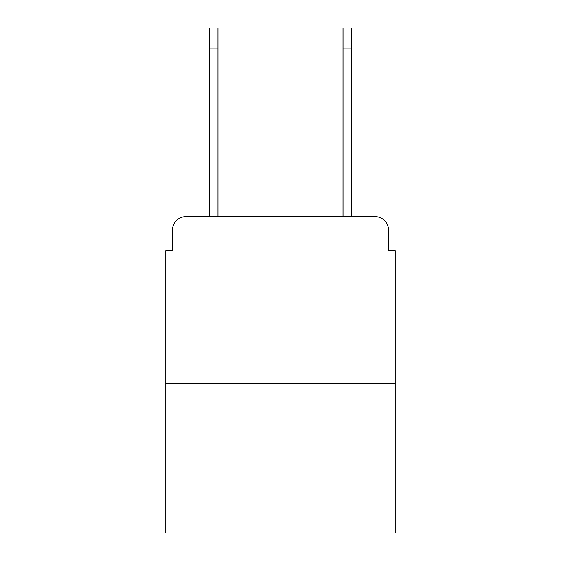 <?xml version="1.0" encoding="UTF-8"?>
<svg xmlns="http://www.w3.org/2000/svg" width="561" height="561" viewBox="0 0 561 561"><rect width="100%" height="100%" fill="white"/><g stroke="black" fill="none" stroke-linecap="round" stroke-linejoin="round"><path stroke-width="0.84" d="M172.5 230.01L172.5 250.739L172.5 230.01A13.373 13.373 0 0 1 185.873 216.637L209.281 216.637L209.281 28.05L217.97 28.05L217.97 216.637L228.341 216.637M395.189 383.822L165.811 383.822L165.811 532.95L395.189 532.95L395.189 250.739L388.5 250.739L388.5 230.01A13.373 13.373 0 0 0 375.127 216.637L185.873 216.637M165.811 383.822L165.811 250.739L172.5 250.739M332.659 216.637L343.03 216.637L343.03 28.05L351.719 28.05L343.03 28.05L351.719 28.05L343.03 28.05L351.719 28.05L343.03 28.05L351.719 28.05L343.03 28.05L351.719 28.05L343.03 28.05L351.719 28.05L351.719 48.113L343.03 48.113M351.719 48.113L351.719 216.637L375.127 216.637M388.5 250.739L388.5 230.01M351.719 28.05L343.03 28.05L351.719 28.05M209.281 48.113L217.97 48.113"/></g></svg>
